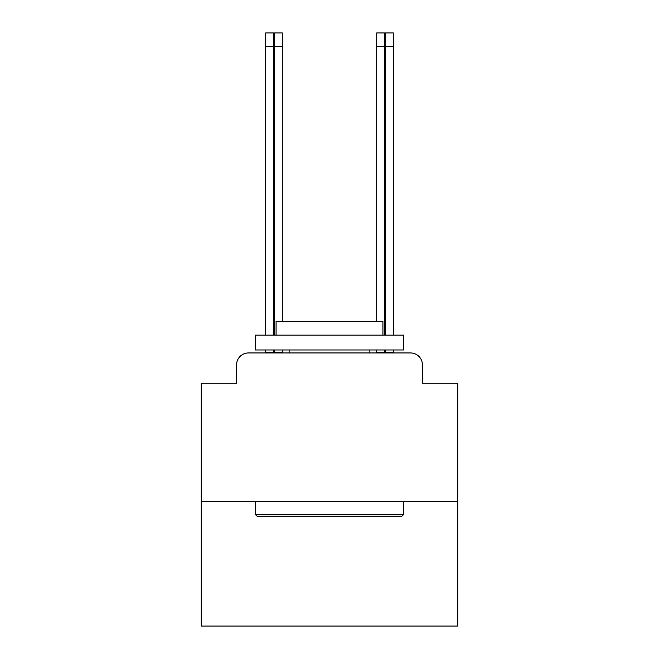 <?xml version="1.0" encoding="UTF-8"?>
<svg xmlns="http://www.w3.org/2000/svg" width="659" height="659" viewBox="0 0 659 659"><rect width="100%" height="100%" fill="white"/><g stroke="black" fill="none" stroke-linecap="round" stroke-linejoin="round"><path stroke-width="0.99" d="M236.589 364.822L236.589 383.233L236.589 364.822A11.87 11.87 0 0 1 248.459 352.952L274.581 352.952L274.581 352.359L282.299 352.359L282.299 352.952L283.189 352.952M457.741 501.375L201.259 501.375L201.259 626.05L457.741 626.05L457.741 383.233L422.411 383.233L422.411 364.822A11.87 11.87 0 0 0 410.541 352.952L248.459 352.952M201.259 501.375L201.259 383.233L236.589 383.233M422.411 376.701L422.411 383.233M375.811 352.952L376.701 352.952L376.701 349.978M384.419 349.978L384.419 352.952L410.541 352.952M265.676 352.952L265.676 352.359L273.394 352.359L273.394 352.952M265.676 335.143L265.676 32.95L273.394 32.95L273.394 335.143M273.394 349.978L273.394 352.359M265.676 352.359L265.676 349.978M274.581 335.143L274.581 32.95L282.299 32.95L282.299 321.485M282.299 349.978L282.299 352.359M274.581 352.359L274.581 349.978M385.606 352.952L385.606 349.978M385.606 335.143L385.606 32.95L393.324 32.95L393.324 335.143M393.324 349.978L393.324 352.952M393.324 352.359L385.606 352.359M376.701 321.485L376.701 32.95L384.419 32.95L384.419 335.143M384.419 352.359L376.701 352.359M401.908 516.219L257.092 516.219M403.687 514.432L255.313 514.432M403.687 335.143L255.288 335.143L255.288 349.978L403.687 349.978M382.928 335.143L382.928 321.485L276.072 321.485L276.072 335.143M265.676 46.608L273.394 46.608M274.581 46.608L282.299 46.608M393.324 46.608L385.606 46.608M384.419 46.608L376.701 46.608M401.932 516.219L403.712 514.432L403.712 501.375M403.712 335.143L403.712 349.978M369.872 349.978L369.872 352.952M289.128 349.978L289.128 352.952M255.288 501.375L255.288 514.432L257.068 516.219"/></g></svg>
